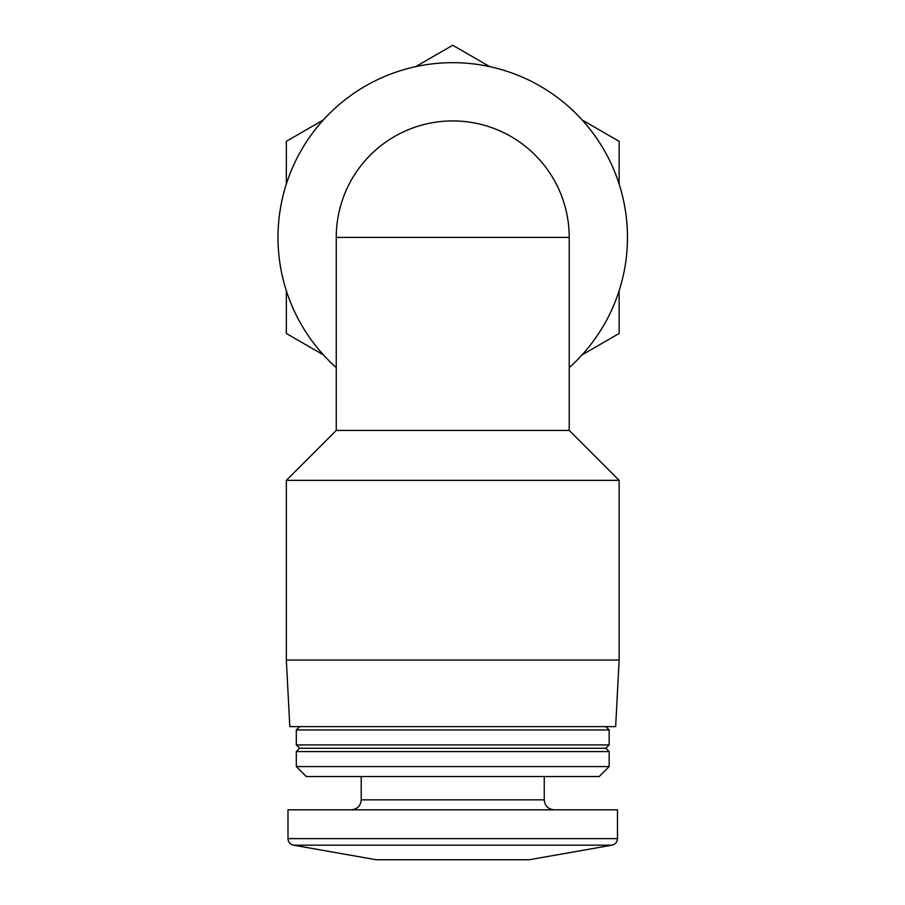 <?xml version="1.0" encoding="UTF-8"?>
<svg xmlns="http://www.w3.org/2000/svg" width="905" height="905" viewBox="0 0 905 905"><rect width="100%" height="100%" fill="white"/><g stroke="black" fill="none" stroke-linecap="round" stroke-linejoin="round"><path stroke-width="1.36" d="M619.133 184.122L619.133 141.327L582.073 119.924M489.797 66.653L452.738 45.25L415.667 66.653M323.39 119.924L286.331 141.327L286.331 184.122M582.073 354.873L619.133 333.47L619.133 290.675M286.331 290.675L286.331 333.47L323.39 354.873M336.253 237.393L336.253 367.634A174.722 174.722 0 0 1 452.738 62.671A174.722 174.722 0 0 1 569.222 367.634L569.222 237.393L336.253 237.393A116.485 116.485 0 0 1 452.738 120.919A116.485 116.485 0 0 1 569.222 237.393M286.331 480.351L336.253 430.429L569.222 430.429L619.133 480.351L286.331 480.351L286.331 660.062L619.133 660.062L619.133 480.351M293.492 845.168L611.972 845.168L529.278 859.75L376.186 859.75L293.492 845.168C290.075 844.308 288.243 842.125 287.994 838.618L287.994 809.828L617.47 809.828L617.47 838.618L287.994 838.618M361.208 776.547L361.208 799.839C360.62 805.914 357.294 809.24 351.231 809.828M296.32 766.569L306.297 776.547L599.167 776.547L609.156 766.569L609.156 751.591L296.32 751.591L296.32 766.569L609.156 766.569M296.32 751.591L299.646 748.254L605.83 748.254L609.156 751.591M296.32 744.928L609.156 744.928L609.156 729.95L296.32 729.95L296.32 744.928L299.646 748.254M299.646 726.625L296.32 729.95M286.331 660.062L289.815 726.625L615.649 726.625L619.133 660.062M361.208 799.839L544.256 799.839C544.799 805.857 548.125 809.183 554.245 809.828M569.222 430.429L569.222 367.634M336.253 430.429L336.253 367.634M611.972 845.168C615.389 844.308 617.221 842.125 617.47 838.618M544.256 799.839L544.256 776.547M605.83 748.254L609.156 744.928M605.83 726.625L609.156 729.95"/></g></svg>
